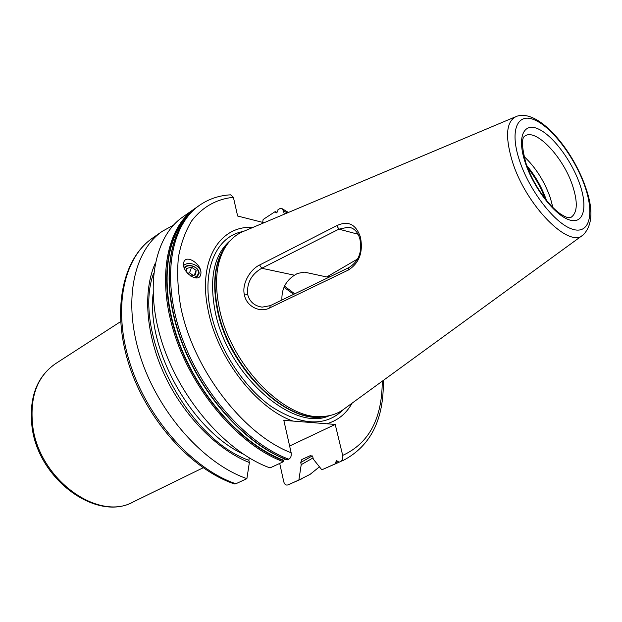 <?xml version="1.0" encoding="UTF-8"?>
<svg xmlns="http://www.w3.org/2000/svg" width="622" height="622" viewBox="0 0 622 622"><rect width="100%" height="100%" fill="white"/><g stroke="black" fill="none" stroke-linecap="round" stroke-linejoin="round"><path stroke-width="0.93" d="M330.748 276.37L326.713 276.969L357.736 258.9M259.646 264.988L336.805 225.646C348.102 220.413 355.971 224.223 360.41 237.075C363.349 252.12 359.314 263.114 348.312 270.057L269.528 308.014C259.825 313.177 246.366 306.187 244.446 295.03C241.515 284.153 250.013 269.489 259.646 264.988L261.73 268.261L338.92 229.16L348.406 227.154C353.988 227.901 357.805 231.796 359.866 238.848C362.424 251.863 358.762 261.442 348.888 267.592L270.329 305.635L262.196 307.136C254.484 306.024 249.632 301.802 247.649 294.486C246.685 282.994 251.381 274.248 261.73 268.261L294.478 275.219L297.503 273.416L304.531 272.148L326.713 276.969M336.805 225.646L338.92 229.16L358.085 234.237M227.224 244.329L224.651 247.789C214.94 262.748 212.607 283.173 217.669 309.08C228.352 365.433 282.854 420.876 320.097 416.81L322.608 416.515C285.094 420.62 230.039 364.57 219.201 307.641C214.085 281.478 216.417 260.867 226.198 245.799C231.042 238.677 237.161 233.724 244.555 230.941L515.358 116.858M281.89 300.029C281.572 289.09 285.77 280.825 294.478 275.219M269.528 308.014L270.329 305.635M322.608 416.515C331.207 416.048 338.601 413.366 344.806 408.467L582.347 235.481M348.312 270.057L348.888 267.592M294.727 293.817L284.456 286.112M293.685 294.315L283.912 287.201M289.627 446.021L335.211 424.445L283.819 420.34L291.15 452.762C291.601 455.809 290.824 457.955 288.81 459.199L286.967 459.829M233.88 483.768L235.847 483.768L246.887 478.645L249.36 462.55L248.886 460.311L249.251 457.893M283.368 461.726L270.026 467.915C227.232 452.583 181.43 401.066 162.731 344.557C143.892 288.017 154.272 236.391 182.922 216.884L194.764 208.619C166.292 227.986 156.239 279.838 175.42 336.883C194.461 393.889 240.558 446.052 283.368 461.726L283.857 460.327C244.407 445.624 201.893 400.07 181.103 347.791C160.258 295.481 163.485 243.933 185.387 218.695M284.34 458.795L283.857 460.327M338.135 461.532L335.515 462.589L335.522 463.709L321.823 469.812L313.317 459.145L312.812 456.999L310.697 455.452L301.818 459.526L300.737 462.519L301.219 464.657L298.871 480.021L287.784 484.95C285.879 485.432 284.542 484.39 283.78 481.832L279.706 463.429M383.292 380.439C384.038 419.205 370.805 445.803 343.593 460.233L340.428 461.532C342.411 460.35 343.173 458.297 342.699 455.39L335.211 424.445M340.428 461.532L343.593 460.233M335.515 462.589L336.541 460.708L338.088 461.446L338.57 462.356M326.76 423.769C337.824 420.55 346.275 413.677 352.114 403.149M292.954 421.071C256.637 408.498 217.482 358.311 208.269 310.844C197.337 260.704 219.737 225.078 252.89 227.434M288.81 459.199C246.001 443.385 199.786 390.95 180.605 333.742C161.277 276.495 171.198 224.558 199.6 205.244C208.844 198.916 219.177 195.44 230.607 194.826L233.398 197.314L237.627 216.021L264.07 222.723M262.678 222.365L263.122 219.496L275.204 211.597L276.137 212.802L277.886 210.842L277.886 209.847L279.519 208.774L281.735 208.463L283.461 210.749L284.293 214.201M183.552 263.448C182.184 272.864 199.001 283.756 200.758 274.411L200.89 273.587C202.204 264.202 185.356 253.309 183.653 262.834L183.552 263.448M275.204 211.597L277.062 212.646M340.211 461.718L335.522 463.709M338.702 462.41L321.823 469.812M301.219 464.657L313.037 457.947M155.205 263.417C142.718 291.228 145.735 334.784 164.76 375.416C183.832 416.025 217.265 449.838 249.36 462.55M246.887 478.645C204.133 463.903 158.859 413.498 140.743 357.868C122.495 302.199 133.411 250.969 162.358 231.244L173.46 225.172M319.444 466.834L310.067 474.384L298.871 480.021M200.533 275.149L200.89 273.587C202.026 266.263 189.174 260.245 183.607 265.501M196.257 277.972L199.017 273.828C200.035 267.374 188.279 262.484 184.135 267.647M184.477 268.556C187.136 262.779 199.265 266.76 198.278 273.066C197.913 275.445 196.365 276.922 193.621 277.513M190.767 276.09L195.673 274.823L196.117 270.368L191.592 267.188L186.6 268.455L186.258 271.705M196.117 270.368L194.328 275.173M191.592 267.188L189.531 272.825L187.564 273.322M193.271 275.445L189.531 272.825M524.035 156.464C535.604 167.341 544.367 181.126 550.322 197.812L552.911 207.6M585.364 186.546C572.1 148.775 538.38 108.5 516.532 116.361C506.246 121.088 504.823 136.031 512.264 161.191C525.847 205.695 569.659 249.554 583.374 234.735C592.657 225.032 593.372 209.14 585.543 187.059M244.446 295.03L247.649 294.486M32.709 425.837C38.836 479.305 98.494 522.037 133.349 501.868C97.234 522.317 38.051 479.717 31.994 426.63C28.861 397.87 36.651 376.916 55.374 363.784C37.172 376.434 29.615 397.124 32.709 425.837M233.398 197.314C216.573 199.032 202.718 206.823 191.825 220.67C185.488 230.941 181.018 243.179 178.405 257.368C176.982 272.514 177.721 288.795 180.613 306.226C192.727 368.807 243.241 434.607 291.15 452.762M287.224 212.965L283.461 210.749M342.699 455.39C369.009 443.307 382.188 418.583 382.235 381.208M243.163 231.501C216.759 236.049 201.404 268.976 210.633 311.505C218.213 347.908 243.062 386.659 271.355 406.578C301.88 426.016 325.967 426.949 343.608 409.377M329.427 415.644C293.498 432.842 226.843 374.701 215.01 310.743C209.015 277.653 214.162 254.204 230.467 240.411M227.808 243.544C215.228 258.262 211.698 280.211 217.233 309.398C228.453 369.188 288.437 426.14 325.368 416.297M226.198 245.799L227.209 244.353M320.097 416.81L324.365 416.398L320.097 416.81M275.616 212.327L276.557 212.856M189.368 213.937C164.667 236.842 158.657 288.678 178.864 343.025C198.986 397.334 243.008 445.632 283.865 460.754M199.6 205.244L198.379 206.1C169.954 225.421 160.01 277.342 179.291 334.535C198.441 391.697 244.633 444.061 287.434 459.837M153.028 294.439C146.831 350.474 191.98 430.424 243.171 454.06M301.818 459.526L310.922 455.374M312.275 455.895L300.737 462.519M248.886 460.311C186.087 438.285 131.88 330.671 153.688 273.136M162.358 231.244L152.53 238.102C123.451 257.928 112.294 308.963 130.262 364.212C148.106 419.43 193.123 469.299 235.847 483.768M287.908 484.903L302.098 478.699M360.41 237.075L359.866 238.848M527.58 167.676C535.107 177.099 540.961 187.463 545.136 198.776M526.826 165.646C535.495 176.057 542.05 187.665 546.489 200.471M526.088 163.524C532.518 182.526 546.404 203.985 560.647 214.085C568.166 218.719 568.936 217.653 571.082 217.303C577.465 212.786 577.955 202.204 572.551 185.574C563.4 157.413 536.141 128.256 525.108 135.891C521.36 137.579 521.617 146.574 525.87 162.878M525.17 162.389C533.326 187.502 554.521 215.002 568.99 219.776C583.591 224.923 588.047 207.694 579.774 184.159C571.688 160.694 552.779 135.347 538.209 128.917C523.53 122.13 516.796 137.198 525.17 162.389M519.347 160.072C529.135 190.379 554.824 223.609 572.147 229.106C589.633 235.062 594.718 214.186 584.82 186.172C575.14 158.221 552.725 128.093 535.254 120.201C517.667 111.89 509.309 129.671 519.347 160.072M203.137 467.783L133.349 501.868M120.598 321.628L55.374 363.784M288.429 212.46L282.264 208.767M287.784 484.95L291.15 483.574M234.346 483.932C191.234 469.322 146.691 419.803 129.081 364.943C111.369 310.098 122.534 258.69 152.53 238.102M196.599 207.39L194.764 208.619M287.084 459.876C244.189 444.061 198.107 391.774 179.012 334.698C159.792 277.591 169.744 225.599 198.379 206.1M351.881 228.087L348.406 227.147"/></g></svg>
